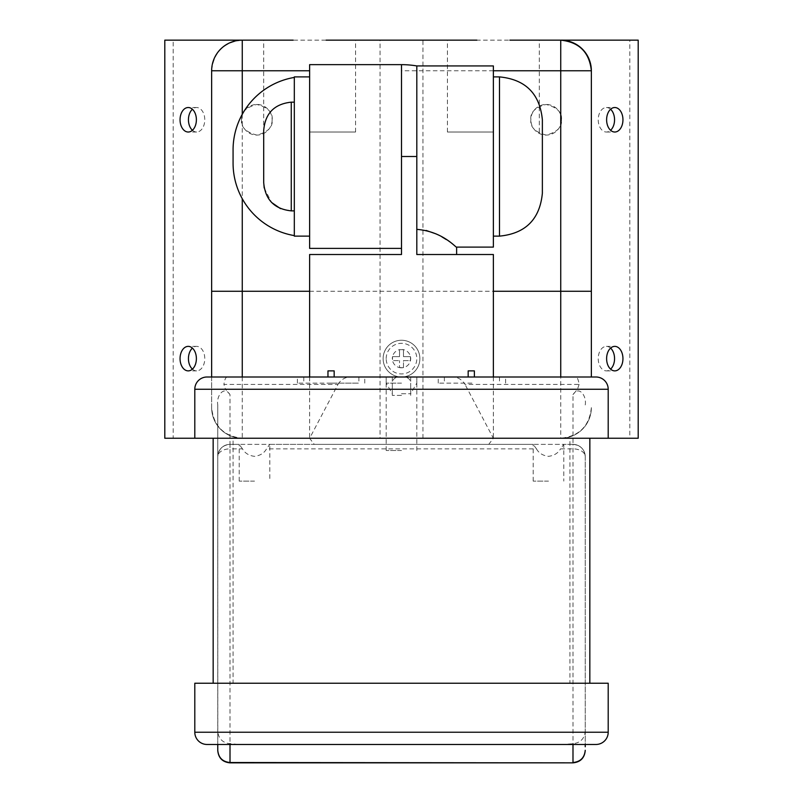 <?xml version="1.0" encoding="UTF-8"?>
<svg xmlns="http://www.w3.org/2000/svg" width="803" height="803" viewBox="0 0 803 803"><rect width="100%" height="100%" fill="white"/><g stroke="black" fill="none" stroke-linecap="round" stroke-linejoin="round"><path stroke-width="0.6" stroke-dasharray="4.01 3.01" d="M450.644 376.998C456.817 376.507 461.605 378.976 465.027 384.416L579.104 384.416C578.411 379.658 577.287 377.189 575.751 376.998L207.044 376.998A12.246 12.246 0 0 0 194.798 389.254L194.798 438.247L194.798 389.254L225.513 389.254L223.896 384.416L337.973 384.416L309.627 438.297L314.264 444.37L230.009 444.37L230.009 394.634L225.513 389.254M401.5 395.377L392.316 395.377L401.5 395.377M331.328 376.998L358.891 376.998L331.328 376.998M331.328 383.121L358.891 383.121L331.328 383.121M471.933 376.998L438.247 376.998L471.933 376.998M471.933 383.121L438.247 383.121L471.933 383.121M331.067 376.998L297.381 376.998L331.067 376.998M331.067 383.121L297.381 383.121L331.067 383.121M401.5 450.493L386.193 450.493L401.5 450.493M230.009 762.519L230.009 448.857L242.486 448.857C244.825 453.113 248.83 455.602 254.511 456.355C260.172 455.622 264.177 453.123 266.536 448.857L536.464 448.857L533.182 444.37L563.796 444.37L560.514 448.857L572.991 448.857A12.246 7.759 180 0 1 585.236 456.616L585.236 744.471M536.464 448.857C538.803 453.113 542.808 455.602 548.489 456.355C554.15 455.622 558.155 453.123 560.514 448.857M548.489 481.117L533.182 481.117L548.489 481.117M242.486 448.857L239.204 444.37L269.818 444.37L266.536 448.857M254.511 481.117L239.204 481.117L254.511 481.117M386.193 358.63A15.307 15.307 0 0 1 401.5 343.313A15.307 15.307 0 0 1 416.807 358.63A15.307 15.307 0 0 1 401.5 373.937A15.307 15.307 0 0 1 386.193 358.63M419.879 358.63A18.379 18.379 0 0 1 401.5 376.998A18.379 18.379 0 0 1 383.121 358.63A18.379 18.379 0 0 1 401.5 340.251A18.379 18.379 0 0 1 419.879 358.63A18.379 18.379 0 0 1 401.5 376.998A18.379 18.379 0 0 1 383.121 358.63A18.379 18.379 0 0 1 401.5 340.251A18.379 18.379 0 0 1 419.879 358.63M272.147 119.767A15.307 15.307 0 0 1 256.84 135.085A15.307 15.307 0 0 1 241.522 119.767C240.659 112.53 245.758 107.431 256.84 104.46C267.911 107.431 273.02 112.53 272.147 119.767C273.02 127.004 267.911 132.114 256.84 135.085C245.758 132.114 240.659 127.004 241.522 119.767A15.307 15.307 0 0 1 256.84 104.46A15.307 15.307 0 0 1 272.147 119.767M561.478 119.767A15.307 15.307 0 0 1 546.16 135.085A15.307 15.307 0 0 1 530.853 119.767C529.98 112.53 535.089 107.431 546.16 104.46C557.242 107.431 562.341 112.53 561.478 119.767C562.341 127.004 557.242 132.114 546.16 135.085C535.089 132.114 529.98 127.004 530.853 119.767A15.307 15.307 0 0 1 546.16 104.46A15.307 15.307 0 0 1 561.478 119.767M401.5 393.731L410.684 393.731L401.5 393.731M192.419 369.139A12.246 8.16 -90 0 0 196.615 370.876A12.246 8.16 -90 0 0 204.775 358.63A12.246 8.16 -90 0 0 196.615 346.374A12.246 8.16 -90 0 0 192.419 348.121M192.419 130.277A12.246 8.16 -90 0 0 196.615 132.023A12.246 8.16 -90 0 0 204.775 119.767A12.246 8.16 -90 0 0 196.615 107.522A12.246 8.16 -90 0 0 192.419 109.258M610.581 348.121A12.246 8.16 90 0 0 606.385 346.374A12.246 8.16 90 0 0 598.225 358.63A12.246 8.16 90 0 0 606.385 370.876A12.246 8.16 90 0 0 610.581 369.139M610.581 109.258A12.246 8.16 90 0 0 606.385 107.522A12.246 8.16 90 0 0 598.225 119.767A12.246 8.16 90 0 0 606.385 132.023A12.246 8.16 90 0 0 610.581 130.277M293.145 40.15L263.695 40.15L293.145 40.15M309.627 132.023L355.568 132.023L309.627 132.023M476.882 40.15L447.432 40.15L476.882 40.15M493.373 132.023L447.432 132.023L493.373 132.023M294.32 76.897L294.32 210.868L291.258 210.868L291.258 102.162C274.275 103.978 265.09 113.434 263.695 130.528L263.695 182.502M309.627 156.515L309.627 76.897L309.627 156.515M542.366 193.262L542.366 119.767M493.373 247.103L493.373 65.936M585.236 746.77L585.236 456.616A12.246 12.246 0 0 0 572.991 444.37L488.736 444.37L493.373 438.297L465.027 384.416M488.736 444.37L314.264 444.37M493.373 70.774L401.5 70.774L401.5 254.511L309.627 254.511M401.5 70.774L401.5 156.515L416.807 156.515L416.807 254.511L493.373 254.511M416.807 156.515L416.807 65.936M327.965 376.998L303.775 376.998L328.497 376.998L327.965 376.998L328.497 376.998L327.965 376.998L327.965 370.876L334.168 370.876L334.168 376.998M579.104 384.416L577.487 389.254L572.991 394.634L572.991 444.37L563.796 444.37L563.796 481.117M239.204 481.117L239.204 444.37L230.009 444.37C222.572 445.093 218.486 449.178 217.764 456.616L217.764 750.283M410.474 356.642L403.487 356.642L403.487 349.656L399.513 349.656A9.184 9.184 0 0 1 403.487 349.656L399.513 349.656L399.513 356.642L392.526 356.642A9.184 9.184 0 0 1 399.513 349.656L399.513 356.642L392.526 356.642L392.526 360.607L392.526 356.642A9.184 9.184 0 0 0 392.526 360.607L399.513 360.607L392.526 360.607A9.184 9.184 0 0 0 399.513 367.593L399.513 360.607L399.513 367.593L403.487 367.593L403.487 360.607L410.474 360.607L410.474 356.642L403.487 356.642L403.487 349.656A9.184 9.184 0 0 1 410.474 360.607L403.487 360.607L403.487 367.593L399.513 367.593A9.184 9.184 0 0 0 410.474 360.607L410.474 356.642M164.806 438.247L173.197 438.247L173.197 40.15L638.194 40.15M173.197 438.247L380.06 438.247L380.06 40.15M380.06 438.247L629.803 438.247L629.803 40.15M422.94 438.247L422.94 40.15M294.32 210.868L294.32 236.132M401.5 64.652L309.627 64.652L309.627 248.388L401.5 248.388M416.807 229.367L416.807 254.511L416.807 229.367L426.152 230.451M436.22 233.954L441.971 236.925M446.338 239.595L456.626 247.103M493.373 156.515L493.373 236.132L493.373 156.515M533.182 481.117L533.182 444.37L269.818 444.37L269.818 481.117M230.009 394.634C223.846 385.129 216.137 396.17 217.764 404.923L217.824 732.226L194.798 732.226A12.246 12.246 0 0 0 207.044 744.471L240.157 744.471L230.009 743.708C222.993 742.926 218.938 739.101 217.824 732.226M233.071 438.247L608.202 438.247L608.202 389.254L608.202 438.247L194.798 438.247L233.071 438.247L233.071 683.233L194.798 683.233L194.798 732.226L194.798 683.233M608.202 683.233L608.202 732.226L585.176 732.226C584.082 739.091 580.017 742.916 572.991 743.708L562.843 744.471L595.956 744.471A12.246 12.246 0 0 0 608.202 732.226L608.202 683.233L569.929 683.233L569.929 438.247M585.176 732.226L585.236 730.82M217.764 404.923L217.764 456.616A12.246 12.246 0 0 1 230.009 444.37L230.009 448.857A12.246 7.759 -0 0 0 217.764 456.616A12.246 12.246 0 0 1 230.009 444.37M217.764 744.471L217.764 730.82M585.236 404.923C586.832 396.23 579.244 385.099 572.991 394.634M562.843 744.471L240.157 744.471M213.146 438.247L213.166 683.233L569.929 683.233M589.834 438.247L589.834 683.233M233.071 683.233L213.166 683.233M337.973 384.416C341.355 378.996 346.153 376.527 352.356 376.998M291.258 102.162L294.32 102.162M264.187 187.962L271.575 202.456M280.498 208.65L291.258 210.868M294.32 235.6A73.495 73.495 0 0 1 233.071 163.139L233.071 149.9A73.495 73.495 0 0 1 294.32 77.429M326.118 40.15L355.568 40.15L326.118 40.15M509.855 40.15L539.305 40.15L509.855 40.15M164.806 40.15L173.197 40.15M629.803 438.247L638.194 438.247M211.641 376.998L211.641 407.623A30.624 30.624 0 0 0 242.265 438.247C223.796 436.3 213.588 426.092 211.641 407.623L211.641 70.774C213.588 52.305 223.796 42.097 242.265 40.15M591.359 376.998L591.359 70.774M591.359 407.623C589.412 426.092 579.204 436.3 560.735 438.247A30.624 30.624 0 0 0 591.359 407.623A30.624 30.624 0 0 1 560.735 438.247L560.735 376.998M572.991 444.37C580.428 445.093 584.514 449.178 585.236 456.616A12.246 12.246 0 0 0 572.991 444.37L572.991 762.519M227.249 376.998C225.703 377.189 224.589 379.658 223.896 384.416M577.487 389.254L608.202 389.254A12.246 12.246 0 0 0 595.956 376.998A12.246 12.246 0 0 1 608.202 389.254A12.246 12.246 90 0 0 595.956 376.998M401.5 376.998L398.439 376.998L401.5 376.998M468.169 376.998L474.372 376.998L468.169 376.998L468.169 370.876L474.372 370.876L474.372 376.998M401.5 383.121L386.193 383.121L401.5 383.121M499.496 76.897L499.496 236.132M242.265 114.317L242.265 198.722M309.627 291.258L493.373 291.258M242.265 376.998L242.265 438.247A30.624 30.624 0 0 1 211.641 407.623M194.798 732.226A12.246 12.246 0 0 0 207.044 744.471A12.246 12.246 -90 0 1 194.798 732.226L194.798 732.226M595.956 744.471A12.246 12.246 0 0 0 608.202 732.226L608.202 732.226A12.246 12.246 90 0 1 595.956 744.471M207.044 376.998A12.246 12.246 0 0 0 194.798 389.254L194.798 389.254A12.246 12.246 -90 0 1 207.044 376.998M392.316 395.377L392.316 376.998M358.891 376.998L358.891 383.121M499.496 376.998L499.496 383.121M297.381 383.121L297.381 376.998M438.247 383.121L438.247 376.998M386.193 450.493L386.193 376.998L386.193 383.121L392.316 393.731L392.316 383.121C392.476 379.618 394.514 377.571 398.439 376.998M416.807 450.493L416.807 376.998L416.807 383.121L410.684 393.731L410.684 383.121C410.524 379.618 408.486 377.571 404.561 376.998M196.615 370.876L188.223 370.876M196.615 132.023L188.223 132.023M606.385 370.876L614.777 370.876M606.385 132.023L614.777 132.023M263.695 132.023L263.695 40.15M447.432 132.023L447.432 40.15M493.373 376.998L493.373 438.297M309.627 376.998L309.627 438.297M539.305 132.023L539.305 40.15M355.568 132.023L355.568 40.15M606.385 107.522L614.777 107.522M606.385 346.374L614.777 346.374M196.615 107.522L188.223 107.522M196.615 346.374L188.223 346.374M505.619 383.121L505.619 376.998M364.753 383.121L364.753 376.998M444.37 376.998L444.37 383.121M303.775 376.998L303.775 383.121M410.684 395.377L410.684 376.998"/><path stroke-width="1.2" d="M180.053 358.63A12.246 8.16 -90 0 0 188.223 370.876A12.246 8.16 -90 0 0 196.384 358.63A12.246 8.16 -90 0 0 188.223 346.374A12.246 8.16 -90 0 0 180.053 358.63M192.419 348.121A12.246 8.16 -90 0 0 188.444 358.63A12.246 8.16 -90 0 0 192.419 369.139M180.053 119.767A12.246 8.16 -90 0 0 188.223 132.023A12.246 8.16 -90 0 0 196.384 119.767A12.246 8.16 -90 0 0 188.223 107.522A12.246 8.16 -90 0 0 180.053 119.767M192.419 109.258A12.246 8.16 -90 0 0 188.444 119.767A12.246 8.16 -90 0 0 192.419 130.277M606.616 358.63A12.246 8.16 90 0 0 614.777 370.876A12.246 8.16 90 0 0 622.947 358.63A12.246 8.16 90 0 0 614.777 346.374A12.246 8.16 90 0 0 606.616 358.63M610.581 369.139A12.246 8.16 90 0 0 614.556 358.63A12.246 8.16 90 0 0 610.581 348.121M606.616 119.767A12.246 8.16 90 0 0 614.777 132.023A12.246 8.16 90 0 0 622.947 119.767A12.246 8.16 90 0 0 614.777 107.522A12.246 8.16 90 0 0 606.616 119.767M610.581 130.277A12.246 8.16 90 0 0 614.556 119.767A12.246 8.16 90 0 0 610.581 109.258M293.145 40.15L164.806 40.15L164.806 438.247L608.202 438.247L608.202 389.254A12.246 12.246 0 0 0 595.956 376.998L575.751 376.998M476.882 40.15L326.118 40.15M309.627 236.132L294.32 236.132L294.32 76.897L309.627 76.897M542.366 119.767L542.366 193.262C539.827 219.309 525.533 233.593 499.496 236.132L499.496 76.897C525.533 79.437 539.827 93.73 542.366 119.767M456.626 254.511L456.626 247.103L493.373 247.103L493.373 65.936L416.807 65.936L416.807 156.515L401.5 156.515L401.5 254.511L309.627 254.511L309.627 376.998M416.807 156.515L416.807 254.511L493.373 254.511L493.373 376.998M263.695 182.502L263.695 130.528C265.09 113.434 274.275 103.978 291.258 102.162L291.258 210.868C274.275 209.051 265.09 199.596 263.695 182.502L264.187 187.962M291.258 210.868L294.32 210.868M294.32 102.162L291.258 102.162M401.5 248.388L309.627 248.388L309.627 64.652L401.5 64.652L401.5 156.515M426.152 230.451L436.22 233.954M441.971 236.925L446.338 239.595M416.807 229.367C443.527 231.465 456.556 248.639 456.626 247.103C456.536 248.639 443.567 231.475 416.807 229.367M194.798 389.254A12.246 12.246 0 0 1 207.044 376.998L595.956 376.998A12.246 12.246 0 0 1 608.202 389.254L194.798 389.254L194.798 438.247M194.798 683.233L194.798 732.226A12.246 12.246 0 0 0 207.044 744.471L595.956 744.471A12.246 12.246 0 0 0 608.202 732.226L608.202 683.233L194.798 683.233M585.236 744.471L585.236 746.77M230.009 743.708L230.009 762.85L572.991 762.85L230.009 762.519C222.582 761.796 218.496 757.721 217.764 750.283L217.764 744.471M589.834 438.247L589.834 683.233L589.854 438.247M213.166 438.247L213.166 683.233L213.146 438.247M271.575 202.456L280.498 208.65M294.32 235.6A73.495 73.495 0 0 1 233.071 163.139L233.071 149.9A73.495 73.495 0 0 1 294.32 77.429M509.855 40.15L560.735 40.15C579.204 42.097 589.412 52.305 591.359 70.774L591.359 376.998M608.202 438.247L638.194 438.247L638.194 40.15L560.735 40.15A30.624 30.624 0 0 1 591.359 70.774A30.624 30.624 0 0 0 560.735 40.15L560.735 70.774L493.373 70.774M211.641 376.998L211.641 70.774L242.265 70.774L242.265 114.317M242.265 40.15A30.624 30.624 0 0 0 211.641 70.774A30.624 30.624 0 0 1 242.265 40.15L242.265 70.774L309.627 70.774M572.991 743.708L572.991 762.519C580.418 761.796 584.504 757.721 585.236 750.283M327.965 376.998L327.965 370.876L334.168 370.876L334.168 376.998M468.169 376.998L468.169 370.876L474.372 370.876L474.372 376.998M207.044 744.471A12.246 12.246 0 0 1 194.798 732.226L608.202 732.226M242.265 198.722L242.265 291.258L309.627 291.258M493.373 291.258L560.735 291.258L560.735 70.774L591.359 70.774M211.641 291.258L242.265 291.258L242.265 376.998M560.735 376.998L560.735 291.258L591.359 291.258M499.496 76.897L493.373 76.897M416.807 65.936A91.873 91.873 0 0 0 401.5 64.652M499.496 236.132L493.373 236.132M230.009 762.85C222.582 762.117 218.496 758.032 217.764 750.604M572.991 762.85C580.418 762.117 584.504 758.032 585.236 750.604"/></g></svg>
